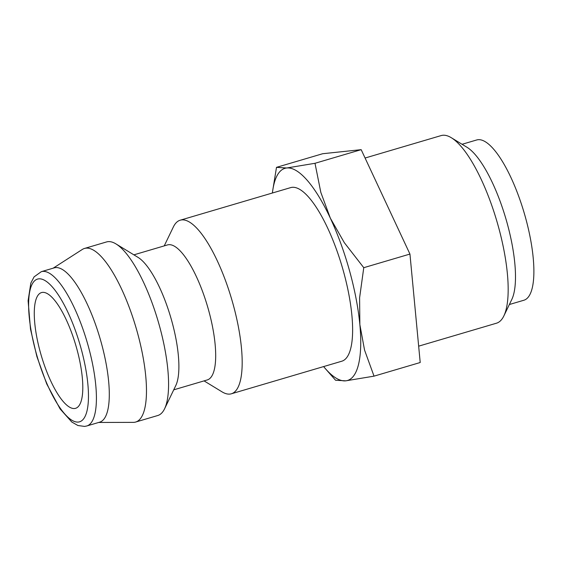 <?xml version="1.0" encoding="UTF-8"?>
<svg xmlns="http://www.w3.org/2000/svg" width="562" height="562" viewBox="0 0 562 562"><rect width="100%" height="100%" fill="white"/><g stroke="black" fill="none" stroke-linecap="round" stroke-linejoin="round"><path stroke-width="0.84" d="M164.23 245.889L173.356 226.964A90.489 27.025 73.6 0 1 180.177 220.213A90.489 27.025 73.6 0 1 233.068 304.126A90.489 27.025 73.6 0 1 231.396 393.786A90.489 27.025 73.6 0 1 221.997 391.826L204.062 380.888M231.396 393.786L341.829 361.204A90.489 27.025 -106.4 0 0 343.508 271.537A90.489 27.025 -106.4 0 0 290.617 187.631L180.177 220.213M133.889 254.839L167.462 244.934A70.376 21.019 73.6 0 1 208.6 310.196A70.376 21.019 73.6 0 1 207.301 379.933L173.721 389.838M53.179 268.172L82.312 249.451A90.489 27.025 73.6 0 1 84.469 248.46L106.555 241.941A90.489 27.025 73.6 0 1 115.955 243.908L137.957 257.326A70.376 21.019 73.6 0 1 171.789 321.057A70.376 21.019 73.6 0 1 175.794 385.546L164.596 408.764A90.489 27.025 73.6 0 1 157.774 415.515L135.688 422.034A90.489 27.025 73.6 0 1 133.335 422.364L98.708 422.462M115.955 243.908A90.489 27.025 73.6 0 1 159.446 325.848A90.489 27.025 73.6 0 1 164.596 408.764M84.469 248.46A90.489 27.025 73.6 0 1 137.36 332.367A90.489 27.025 73.6 0 1 135.688 422.034M41.3 271.678L54.184 267.877A80.429 24.018 73.6 0 1 101.195 342.462A80.429 24.018 73.6 0 1 99.706 422.16L86.822 425.968A80.429 24.018 73.6 0 0 88.311 346.262A80.429 24.018 73.6 0 0 42.6 271.418A80.429 24.018 73.6 0 0 41.3 271.678L34.078 276.876L30.84 283.079L28.1 300.726L30.503 329.135L36.881 356.533L46.716 383.923L60.106 408.932L71.803 422.027L77.928 425.511L84.553 426.418L86.822 425.968M323.621 366.579A110.595 33.025 -106.4 0 0 325.356 368.623A110.595 33.025 -106.4 0 0 345.735 380.839A110.595 33.025 -106.4 0 0 359.856 324.583A110.595 33.025 -106.4 0 0 349.571 270.898A110.595 33.025 -106.4 0 0 330.344 218.161A110.595 33.025 -106.4 0 0 286.711 167.989A110.595 33.025 -106.4 0 0 272.753 190.342A110.595 33.025 -106.4 0 0 272.401 193.005M325.356 368.623L335.556 380.242L345.735 380.839L374.032 376.147L364.548 350.056L359.856 324.583L359.603 297.804L363.769 267.688L344.309 242.651L330.344 218.161L320.818 192.359L315.001 163.296L286.711 167.989L276.497 167.35L272.753 190.342M365.082 158.027L441.135 135.583A97.802 29.21 73.6 0 1 451.293 137.711L466.91 147.23A83.534 24.946 73.6 0 1 507.064 222.882A83.534 24.946 73.6 0 1 511.82 299.427L503.868 315.9A97.802 29.21 73.6 0 1 496.499 323.199L418.662 346.164M462.076 144.279L476.639 139.987A83.534 24.946 73.6 0 1 525.47 217.452A83.534 24.946 73.6 0 1 523.924 300.227L509.355 304.527M451.293 137.711A97.802 29.21 73.6 0 1 498.304 226.282A97.802 29.21 73.6 0 1 503.868 315.9M76.727 348.531A60.324 18.012 73.6 0 1 75.61 408.307A60.324 18.012 73.6 0 1 40.352 352.367A60.324 18.012 73.6 0 1 41.469 292.591A60.324 18.012 73.6 0 1 76.727 348.531M276.497 167.35L322.672 153.728L361.176 149.668L409.944 254.066L420.207 362.518L374.032 376.147M409.944 254.066L363.769 267.688M361.176 149.668L315.001 163.296M38.687 278.857A74.402 22.22 73.6 0 1 80.97 348.082A74.402 22.22 73.6 0 1 78.392 422.048A74.402 22.22 73.6 0 1 36.108 352.817A74.402 22.22 73.6 0 1 38.687 278.857"/></g></svg>
